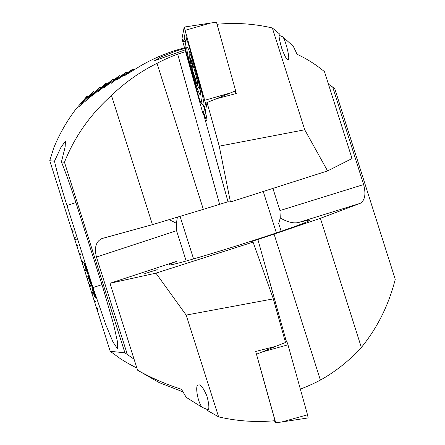 <?xml version="1.0" encoding="UTF-8"?>
<svg xmlns="http://www.w3.org/2000/svg" width="445" height="445" viewBox="0 0 445 445"><rect width="100%" height="100%" fill="white"/><g stroke="black" fill="none" stroke-linecap="round" stroke-linejoin="round"><path stroke-width="0.67" d="M208.132 409.834L202.18 407.347C197.513 402.18 194.576 383.607 198.654 385.07C200.523 384.091 203.276 387.74 206.925 396.011C209.267 404.9 209.478 409.745 207.554 410.551L218.634 416.898L186.166 315.077L155.928 273.158L253.066 242.102L273.325 298.879L285.512 342.511L275.7 346.355L255.691 351.45L275.027 420.686C256.098 422.455 237.302 421.193 218.634 416.898M157.207 269.67L144.714 273.647L157.207 269.67M177.238 263.396L176.593 261.36A73.848 2.314 -17.6 0 0 168.961 264.897A73.848 2.314 -17.6 0 0 169.189 264.998A73.848 2.314 -17.6 0 0 242.564 243.977A73.848 2.314 -17.6 0 0 309.737 220.242A73.848 2.314 -17.6 0 0 309.503 220.142A73.848 2.314 -17.6 0 0 298.584 222.489C293.589 223.624 287.487 222.127 280.283 218L279.944 210.557L272.913 188.402M182.956 391.828L159.299 382.656L137.555 370.179C151.161 377.894 165.79 384.246 181.449 389.247L186.199 397.318L202.18 407.347M279.944 210.557L363.643 184.558L332.732 87.114L334.796 88.75L395.249 279.332C388.685 305.114 377.388 327.826 361.357 347.462C349.358 360.622 335.702 371.503 320.394 380.102A172.304 171.781 -84 0 1 300.342 389.08M176.593 261.36L109.987 283.281L155.928 273.158M109.987 283.281L137.555 370.179M320.394 380.102L274.076 234.092L250.657 241.846L253.066 242.102M273.325 298.879L186.166 315.077M274.076 234.092L320.389 218.311L360.2 203.354L298.584 222.489M320.389 218.311L361.357 347.462M280.283 218L278.698 223.501L281.162 231.272M363.643 184.558C366.101 194.187 364.95 200.45 360.2 203.354M332.732 87.114L328.432 84.127M276.378 232.902L263.245 191.495M256.376 353.914L275.711 422.75L281.607 421.999L307.523 414.801L308.157 417.933L281.607 421.999M275.711 422.75L274.309 420.753M284.216 337.861L286.903 341.682L287.982 344.814L307.523 414.801M256.559 354.17L262.06 352.017L287.982 344.814M195.683 71.217A25.026 1.813 -105.7 0 0 186.956 46.925A25.026 1.813 -105.7 0 0 191.795 70.811A25.026 1.813 -105.7 0 0 200.523 95.102A25.026 1.813 -105.7 0 0 195.683 71.217M185.081 46.069A8.205 0.595 -105.7 0 0 186.728 53.789L198.209 94.902A8.205 0.595 -105.7 0 0 200.979 102.823A8.205 0.595 -105.7 0 0 201.129 102.756L202.397 95.964A8.205 0.595 -105.7 0 0 200.751 88.238L189.27 47.131A8.205 0.595 -105.7 0 0 186.355 39.249A8.205 0.595 -105.7 0 0 186.349 39.271L185.081 46.069M181.972 38.687L203.321 114.949L205.507 103.34L184.197 27.095L181.972 38.687L184.703 41.296L182.628 41.78M235.088 93.845L235.65 90.83L216.493 22.25L210.708 23.012L185.304 30.266M235.65 90.83L230.254 92.999L204.85 100.247M203.343 114.916L205.851 113.859M185.565 31.2L184.046 38.342L185.754 42.103L184.703 41.296M187.1 36.701L186.36 39.227M200.979 102.823L202.848 104.664L201.129 102.756M279.16 35.305L282.931 36.907C286.274 41.936 290.502 60.642 287.998 59.346L287.926 59.374M204.266 114.554A13.539 0.985 -105.7 0 0 206.886 120.823A13.539 0.985 -105.7 0 0 206.919 120.823A13.539 0.985 -105.7 0 0 205.334 111.767L207.059 102.522L216.676 98.662L236.295 93.528L235.605 91.064M184.914 49.957L154.587 60.709L160.378 57.221L176.526 50.836L184.514 48.533M184.336 47.893A172.304 171.781 96 0 0 174.774 50.647A172.304 171.781 96 0 0 140.564 65.877L124.478 75.728L133.322 68.997L132.193 69.509L117.869 79.305L126.575 72.151L125.457 72.696L111.328 83.109L119.894 75.516L118.787 76.101L104.864 87.153L113.286 79.11L112.196 79.727L98.478 91.453L106.75 82.931L105.671 83.588L92.182 96.014L100.292 86.992L99.224 87.693L85.974 100.865L93.917 91.303L92.86 92.048L79.861 106.016L87.621 95.886L86.586 96.676L76.078 108.875A172.304 171.781 96 0 0 53.7 148.04L49.751 160.712L54.485 161.207C57.266 173.227 61.421 187.996 66.956 205.512L92.994 287.592L105.788 324.694L112.969 341.999L117.48 348.696L117.352 341.17L113.558 324.272L103.212 288.666L77.174 206.586C71.589 189.064 66.338 174.179 61.427 161.936L64.475 162.258L124.928 352.835L110.204 351.289L120.573 358.837A172.304 171.781 96 0 0 136.86 367.993M157.024 63.34L203.337 209.35L152.44 224.653L111.467 95.503C124.912 82.497 140.097 71.773 157.024 63.34A172.304 171.781 -84 0 1 177.694 54.134L185.393 51.681M203.337 209.35L228.029 201.73L230.432 201.986L219.246 146.16L304.736 129.784L327.57 170.93L352.04 158.548L324.472 71.651C315.744 64.447 306.622 58.673 297.115 54.318L293.316 46.347L282.931 36.907M89.117 284.539L89.523 286.096L90.48 286.196L89.985 284.633L89.028 284.533L92.004 293.911L92.961 294.011L92.465 292.448L91.509 292.348M91.598 292.359L94.485 301.727L95.441 301.827L94.946 300.264L93.99 300.164M94.079 300.175L96.966 309.548L97.917 309.648L97.422 308.085L96.47 307.984M96.554 307.99L110.204 351.289M49.751 160.712L72.168 231.372L73.125 231.472L72.624 229.909L71.673 229.809M71.762 229.82L74.649 239.193L76.24 239.36L75.745 237.797L74.148 237.63M74.237 237.636L77.124 247.008L78.081 247.109L77.586 245.545L76.629 245.445M76.718 245.456L79.605 254.824L80.562 254.924L80.067 253.361L79.11 253.261M79.199 253.272L82.086 262.645L83.043 262.745L82.547 261.182L81.591 261.082M81.68 261.087L84.567 270.46L85.518 270.56L85.023 268.997L84.072 268.897M84.161 268.908L87.048 278.275L88.638 278.442L88.143 276.879L86.547 276.712M86.636 276.723L89.028 284.533M88.366 275.527C88.633 275.216 89.456 277.135 90.847 281.296L92.004 285.985L90.685 281.229L89.117 277.546L91.581 286.135L89.54 280.945C88.36 277.107 87.971 275.299 88.366 275.527L88.327 275.538M84.433 264.536L83.727 262.561L84.294 263.924L84.277 262.895L86.502 268.441L88.232 274.025L87.715 272.768L87.71 273.714L83.905 263.218M87.743 273.714L85.507 268.235M93.2 292.493L93.278 292.465C94.568 296.326 95.325 298.089 95.558 297.761L95.48 297.783C95.247 298.117 94.49 296.353 93.2 292.493C92.048 288.66 91.709 286.953 92.171 287.359C92.399 287.025 93.155 288.777 94.44 292.621C95.597 296.47 95.942 298.189 95.48 297.783L95.53 297.777M287.998 59.346C287.086 60.425 285.028 56.849 281.83 48.622C279.276 39.716 278.487 34.81 279.46 33.903L272.34 27.974L304.736 129.784M219.246 146.16L207.059 102.522M216.954 24.291C235.533 22.484 253.989 23.707 272.34 27.974M124.161 76.028L124.517 75.839M117.552 79.622L117.903 79.421M111.022 83.449L111.367 83.232M104.564 87.515L104.903 87.287M98.184 91.831L98.523 91.587M91.892 96.42L92.226 96.159M85.69 101.293L86.024 101.015M79.588 106.472L79.911 106.177M54.485 161.207L61.121 146.989L65.426 141.287L65.154 146.894L61.427 161.936M111.467 95.503C90.185 114.588 74.521 136.838 64.475 162.258M152.44 224.653L102.111 238.509C96.02 241.262 94.129 247.453 96.443 257.065L127.353 354.515L134.078 359.215M327.57 170.93L230.432 201.986M169.156 219.624L176.398 223.268L176.559 230.694L186.177 261.009M176.398 223.268L177.388 217.149M101.76 238.609L102.111 238.509M124.928 352.835L127.353 354.515M119.894 75.516L120.172 76.401M113.286 79.11L113.581 80.039M106.75 82.931L107.061 83.905M100.292 86.992L100.62 88.015M133.322 68.997L133.572 69.793M180.064 216.348L193.569 258.923M126.575 72.151L126.842 72.991M93.917 91.303L94.257 92.382M87.621 95.886L87.982 97.021M84.355 262.867L84.294 263.924M88.104 273.497L87.715 272.768M85.585 268.213L84.511 264.508M87.098 270.972L86.425 268.324L84.928 264.669L84.789 265.142L87.098 270.972L84.789 265.142M87.125 271.912L87.281 271.461L84.884 265.626L87.125 271.912L84.884 265.626M92.043 285.824L91.37 283.982M91.448 283.96L90.685 281.229M90.763 281.201L89.117 277.546M91.659 286.113L89.54 280.945M89.617 280.923C88.438 277.079 88.049 275.277 88.444 275.505M88.983 277.68L90.302 281.034L88.905 277.702L89.679 280.94L90.947 284.132L90.224 281.062M90.958 284.127L90.302 281.034M93.278 292.465C92.126 288.638 91.787 286.93 92.249 287.337M94.918 295.753C95.308 296.214 95.124 295.163 94.379 292.599L92.81 289.367C92.421 288.911 92.605 289.962 93.35 292.521L94.98 295.747M94.379 292.599L92.888 289.339M94.841 295.78C95.23 296.242 95.046 295.185 94.301 292.621M87.125 278.253L88.627 278.409M74.727 239.165L76.228 239.327M72.246 231.35L73.114 231.439M84.645 270.438L85.512 270.527M82.164 262.617L83.031 262.711M79.683 254.801L80.551 254.89M77.202 246.986L78.07 247.075M97.043 309.52L97.911 309.614M94.562 301.704L95.43 301.793M92.082 293.889L92.949 293.978M89.601 286.068L90.468 286.163M190.076 59.48A13.745 0.996 -105.7 0 0 192.257 69.537L195.45 78.665L196.095 81.969L196.495 82.553L197.063 80.99L197.725 84.061A13.745 0.996 -105.7 0 0 197.691 83.721A13.745 0.996 -105.7 0 0 195.667 74.465L195.422 73.531A13.745 0.996 -105.7 0 0 191.834 61.916L191.606 61.31A13.745 0.996 -105.7 0 0 190.905 59.619A13.745 0.996 -105.7 0 0 190.427 58.74A13.745 0.996 -105.7 0 0 190.065 59.252L191.022 62.066C192.301 64.898 192.674 66.628 192.14 67.262L192.257 69.537A13.745 0.996 -105.7 0 0 196.095 81.969A13.745 0.996 -105.7 0 0 197.741 84.294L197.736 84.355M190.182 59.207L190.899 60.281M192.134 69.37A14.768 1.074 -105.7 0 0 197.469 85.535A14.768 1.074 -105.7 0 0 195.672 74.193A14.768 1.074 -105.7 0 0 189.77 58.184A14.768 1.074 -105.7 0 0 192.134 69.37M197.725 84.061L197.691 83.704M257.822 239.288L286.102 340.547M262.06 352.017L275.627 346.371M285.451 342.283L286.903 341.682M230.254 92.999L216.721 98.651M207.025 102.706L205.507 103.34M204.01 111.333L202.175 111.762M189.97 46.964L189.27 47.131M201.452 88.077L200.751 88.238M204.594 108.218A5.746 5.668 -169.4 0 0 202.837 104.386L204.105 97.588L202.397 95.964M184.046 38.342A5.746 5.668 -169.4 0 1 185.804 42.18M185.32 31.55L185.81 32.079M187.028 36.44L186.933 36.946M228.029 201.73L203.743 114.771M176.559 230.694L96.443 257.065M66.956 205.512L75.889 202.57M92.994 287.592L101.938 284.65M219.591 204.155L177.694 54.134M191.806 61.849L191.022 62.066M193.492 66.878L192.14 67.262M196.634 78.331L195.45 78.665M194.977 71.918L193.492 72.335M210.708 23.012L184.163 27.078M205.857 113.887L203.321 114.949M186.355 39.249L186.989 36.679M185.76 41.663L185.793 42.269M202.848 104.664L204.555 108.441M197.469 85.535A57.433 57.433 0 0 0 200.172 89.768M189.887 52.838A57.433 57.433 0 0 0 189.77 58.184"/></g></svg>
